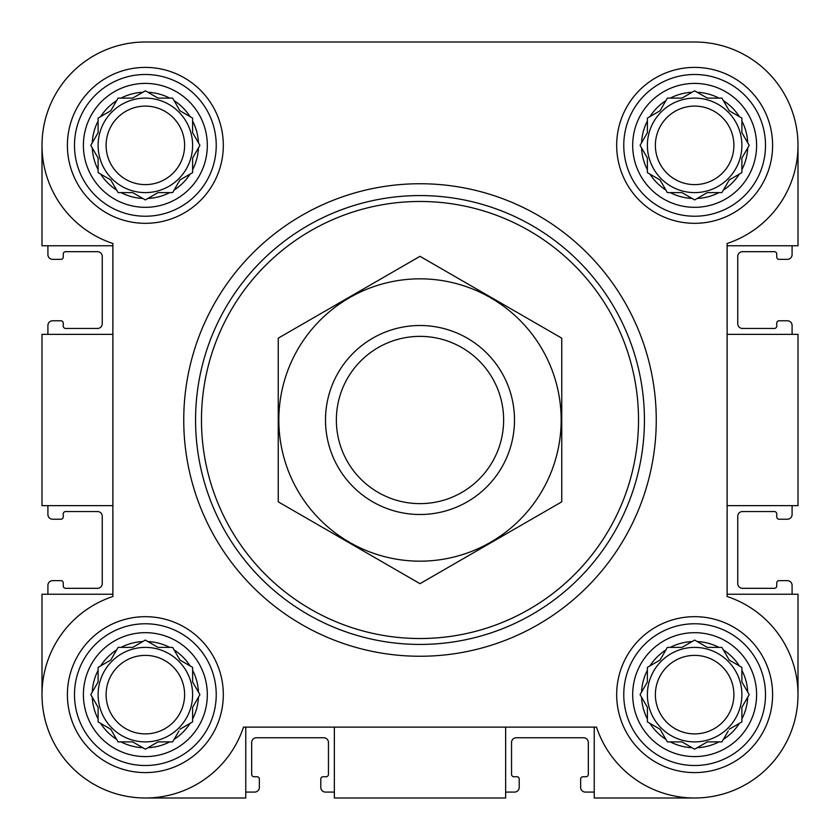 <?xml version="1.0" encoding="UTF-8"?>
<svg xmlns="http://www.w3.org/2000/svg" width="840" height="840" viewBox="0 0 840 840"><rect width="100%" height="100%" fill="white"/><g stroke="black" fill="none" stroke-linecap="round" stroke-linejoin="round"><path stroke-width="1.26" d="M647.388 707.301L647.388 718.988A53.151 53.151 0 0 1 641.55 697.179L647.388 707.301L647.388 721.917L660.051 729.225L665.9 739.357A53.151 53.151 0 0 1 649.929 723.387M681.975 741.888L692.107 747.736A53.151 53.151 0 0 1 670.288 741.888L681.975 741.888L694.638 749.196L707.301 741.888L718.988 741.888A53.151 53.151 0 0 1 697.179 747.736M729.225 729.225L739.357 723.387A53.151 53.151 0 0 1 723.387 739.357L728.259 730.905M741.888 707.301L747.736 697.179A53.151 53.151 0 0 1 741.888 718.988L741.888 707.301L749.196 694.638L741.888 681.975L741.888 670.288A53.151 53.151 0 0 1 747.736 692.107M729.225 660.051L723.387 649.929A53.151 53.151 0 0 1 739.357 665.9L729.225 660.051M707.301 647.388L697.179 641.55A53.151 53.151 0 0 1 718.988 647.388L707.301 647.388L694.638 640.08L681.975 647.388L670.288 647.388A53.151 53.151 0 0 1 692.107 641.55M660.051 660.051L649.929 665.9A53.151 53.151 0 0 1 665.9 649.929L660.051 660.051M98.112 707.301L98.112 718.988A53.151 53.151 0 0 1 92.264 697.179L98.112 707.301L98.112 721.917L110.775 729.225L116.613 739.357A53.151 53.151 0 0 1 100.642 723.387M132.699 741.888L142.821 747.736A53.151 53.151 0 0 1 121.013 741.888L132.699 741.888L145.362 749.196L158.025 741.888L169.712 741.888A53.151 53.151 0 0 1 147.893 747.736M179.949 729.225L190.071 723.387A53.151 53.151 0 0 1 174.101 739.357L178.983 730.905M192.612 707.301L198.45 697.179A53.151 53.151 0 0 1 192.612 718.988L192.612 707.301L199.92 694.638L192.612 681.975L192.612 670.288A53.151 53.151 0 0 1 198.45 692.107M179.949 660.051L174.101 649.929A53.151 53.151 0 0 1 190.071 665.9L179.949 660.051M158.025 647.388L147.893 641.55A53.151 53.151 0 0 1 169.712 647.388L158.025 647.388L156.345 646.422M132.699 647.388L121.013 647.388A53.151 53.151 0 0 1 142.821 641.55L132.699 647.388L118.083 647.388L110.775 660.051L100.642 665.9A53.151 53.151 0 0 1 116.613 649.929M98.112 158.025L98.112 169.712A53.151 53.151 0 0 1 92.264 147.893L98.112 158.025L98.112 172.641L110.775 179.949L116.613 190.071A53.151 53.151 0 0 1 100.642 174.101M132.699 192.612L142.821 198.45A53.151 53.151 0 0 1 121.013 192.612L132.699 192.612L145.362 199.92L158.025 192.612L169.712 192.612A53.151 53.151 0 0 1 147.893 198.45M179.949 179.949L190.071 174.101A53.151 53.151 0 0 1 174.101 190.071L179.949 179.949M192.612 158.025L198.45 147.893A53.151 53.151 0 0 1 192.612 169.712L192.612 158.025L199.92 145.362L192.612 132.699L192.612 121.013A53.151 53.151 0 0 1 198.45 142.821M179.949 110.775L174.101 100.642A53.151 53.151 0 0 1 190.071 116.613L179.949 110.775M158.025 98.112L147.893 92.264A53.151 53.151 0 0 1 169.712 98.112L158.025 98.112L156.345 97.146M132.699 98.112L121.013 98.112A53.151 53.151 0 0 1 142.821 92.264L132.699 98.112L118.083 98.112L110.775 110.775L100.642 116.613A53.151 53.151 0 0 1 116.613 100.642M647.388 158.025L647.388 169.712A53.151 53.151 0 0 1 641.55 147.893L647.388 158.025L647.388 172.641L660.051 179.949L665.9 190.071A53.151 53.151 0 0 1 649.929 174.101M681.975 192.612L692.107 198.45A53.151 53.151 0 0 1 670.288 192.612L681.975 192.612L694.638 199.92L707.301 192.612L718.988 192.612A53.151 53.151 0 0 1 697.179 198.45M729.225 179.949L739.357 174.101A53.151 53.151 0 0 1 723.387 190.071L729.225 179.949M741.888 158.025L747.736 147.893A53.151 53.151 0 0 1 741.888 169.712L741.888 158.025L749.196 145.362L741.888 132.699L741.888 121.013A53.151 53.151 0 0 1 747.736 142.821M729.225 110.775L723.387 100.642A53.151 53.151 0 0 1 739.357 116.613L729.225 110.775M707.301 98.112L697.179 92.264A53.151 53.151 0 0 1 718.988 98.112L707.301 98.112L694.638 90.804L681.975 98.112L670.288 98.112A53.151 53.151 0 0 1 692.107 92.264M660.051 110.775L649.929 116.613A53.151 53.151 0 0 1 665.9 100.642L660.051 110.775M249.9 42L145.362 42A103.362 103.362 0 0 0 112.875 243.484L112.875 596.516A103.362 103.362 0 0 0 72.272 767.728A103.362 103.362 0 0 0 243.484 727.125L596.516 727.125A103.362 103.362 0 0 0 767.728 767.728A103.362 103.362 0 0 0 727.125 596.516L727.125 243.484A103.362 103.362 0 0 0 694.638 42L598.111 42M442.701 42L344.4 42M42 145.362L42 245.763L112.875 245.763M694.638 798L594.237 798L594.237 727.125M505.638 727.125L505.638 798L334.362 798L334.362 727.125M727.125 245.763L798 245.763L798 145.362M727.125 334.362L798 334.362L798 505.638L727.125 505.638M112.875 594.237L42 594.237L42 694.638M694.638 42L145.362 42M67.4 145.362A77.963 77.963 0 0 1 184.338 77.847A77.963 77.963 0 0 1 184.338 212.877A77.963 77.963 0 0 1 67.4 145.362M67.4 694.638A77.963 77.963 0 0 1 184.338 627.123A77.963 77.963 0 0 1 184.338 762.153A77.963 77.963 0 0 1 67.4 694.638M616.675 694.638A77.963 77.963 0 0 1 733.625 627.123A77.963 77.963 0 0 1 733.625 762.153A77.963 77.963 0 0 1 616.675 694.638M616.675 145.362A77.963 77.963 0 0 1 733.625 77.847A77.963 77.963 0 0 1 733.625 212.877A77.963 77.963 0 0 1 616.675 145.362M245.763 727.125L245.763 798L145.362 798M727.125 594.237L798 594.237L798 694.638M112.875 334.362L42 334.362L42 505.638L112.875 505.638M47.912 245.763L47.912 254.625A4.725 4.725 0 0 0 52.637 259.35L60.9 259.35A2.363 2.363 0 0 0 63.263 256.988L63.263 254.037A2.363 2.363 0 0 1 65.625 251.674L97.524 251.674A4.725 4.725 0 0 1 102.249 256.399L102.249 323.726A4.725 4.725 0 0 1 97.524 328.451L65.625 328.451A2.363 2.363 0 0 1 63.263 326.088L63.263 323.137A2.363 2.363 0 0 0 60.9 320.775L52.637 320.775A4.725 4.725 0 0 0 47.912 325.5L47.912 334.362M47.912 505.638L47.912 514.5A4.725 4.725 0 0 0 52.637 519.225L60.9 519.225A2.363 2.363 0 0 0 63.263 516.863L63.263 513.912A2.363 2.363 0 0 1 65.625 511.55L97.524 511.55A4.725 4.725 0 0 1 102.249 516.274L102.249 583.601A4.725 4.725 0 0 1 97.524 588.325L65.625 588.325A2.363 2.363 0 0 1 63.263 585.963L63.263 583.013A2.363 2.363 0 0 0 60.9 580.65L52.637 580.65A4.725 4.725 0 0 0 47.912 585.375L47.912 594.237M792.089 594.237L792.089 585.375A4.725 4.725 0 0 0 787.364 580.65L779.1 580.65A2.363 2.363 0 0 0 776.738 583.013L776.738 585.963A2.363 2.363 0 0 1 774.375 588.325L742.476 588.325A4.725 4.725 0 0 1 737.751 583.601L737.751 516.274A4.725 4.725 0 0 1 742.476 511.55L774.375 511.55A2.363 2.363 0 0 1 776.738 513.912L776.738 516.863A2.363 2.363 0 0 0 779.1 519.225L787.364 519.225A4.725 4.725 0 0 0 792.089 514.5L792.089 505.638M792.089 334.362L792.089 325.5A4.725 4.725 0 0 0 787.364 320.775L779.1 320.775A2.363 2.363 0 0 0 776.738 323.137L776.738 326.088A2.363 2.363 0 0 1 774.375 328.451L742.476 328.451A4.725 4.725 0 0 1 737.751 323.726L737.751 256.399A4.725 4.725 0 0 1 742.476 251.674L774.375 251.674A2.363 2.363 0 0 1 776.738 254.037L776.738 256.988A2.363 2.363 0 0 0 779.1 259.35L787.364 259.35A4.725 4.725 0 0 0 792.089 254.625L792.089 245.763M245.763 792.089L254.625 792.089A4.725 4.725 0 0 0 259.35 787.364L259.35 779.1A2.363 2.363 0 0 0 256.988 776.738L254.037 776.738A2.363 2.363 0 0 1 251.674 774.375L251.674 742.476A4.725 4.725 0 0 1 256.399 737.751L323.726 737.751A4.725 4.725 0 0 1 328.451 742.476L328.451 774.375A2.363 2.363 0 0 1 326.088 776.738L323.137 776.738A2.363 2.363 0 0 0 320.775 779.1L320.775 787.364A4.725 4.725 0 0 0 325.5 792.089L334.362 792.089M505.638 792.089L514.5 792.089A4.725 4.725 0 0 0 519.225 787.364L519.225 779.1A2.363 2.363 0 0 0 516.863 776.738L513.912 776.738A2.363 2.363 0 0 1 511.55 774.375L511.55 742.476A4.725 4.725 0 0 1 516.274 737.751L583.601 737.751A4.725 4.725 0 0 1 588.325 742.476L588.325 774.375A2.363 2.363 0 0 1 585.963 776.738L583.013 776.738A2.363 2.363 0 0 0 580.65 779.1L580.65 787.364A4.725 4.725 0 0 0 585.375 792.089L594.237 792.089M632.688 145.362A61.95 61.95 0 0 1 725.613 91.707A61.95 61.95 0 0 1 725.613 199.017A61.95 61.95 0 0 1 632.688 145.362M647.388 132.699L641.55 142.821A53.151 53.151 0 0 1 647.388 121.013L647.388 132.699L640.08 145.362L641.55 147.893M649.929 116.613L647.388 118.083L647.388 121.013M681.975 98.112L667.359 98.112L665.9 100.642M723.387 100.642L721.917 98.112L718.988 98.112M741.888 132.699L741.888 118.083L739.357 116.613M739.357 174.101L741.888 172.641L741.888 169.712M707.301 192.612L721.917 192.612L723.387 190.071M665.9 190.071L667.359 192.612L670.288 192.612M623.763 145.362A70.875 70.875 0 0 1 730.075 83.979A70.875 70.875 0 0 1 730.075 206.734A70.875 70.875 0 0 1 623.763 145.362M83.402 145.362A61.95 61.95 0 0 1 176.337 91.707A61.95 61.95 0 0 1 176.337 199.017A61.95 61.95 0 0 1 83.402 145.362M98.112 132.699L92.264 142.821A53.151 53.151 0 0 1 98.112 121.013L98.112 132.699L90.804 145.362L92.264 147.893M100.642 116.613L98.112 118.083L98.112 121.013M147.893 92.264L145.362 90.804L142.821 92.264M174.101 100.642L172.641 98.112L169.712 98.112M192.612 132.699L192.612 118.083L190.071 116.613M190.071 174.101L192.612 172.641L192.612 169.712M158.025 192.612L172.641 192.612L174.101 190.071M116.613 190.071L118.083 192.612L121.013 192.612M74.487 145.362A70.875 70.875 0 0 1 180.799 83.979A70.875 70.875 0 0 1 180.799 206.734A70.875 70.875 0 0 1 74.487 145.362M83.402 694.638A61.95 61.95 0 0 1 176.337 640.983A61.95 61.95 0 0 1 176.337 748.293A61.95 61.95 0 0 1 83.402 694.638M92.264 692.107A53.151 53.151 0 0 1 98.112 670.288L98.112 681.975L90.804 694.638L92.264 697.179M100.642 665.9L98.112 667.359L98.112 670.288M147.893 641.55L145.362 640.08L142.821 641.55M174.101 649.929L172.641 647.388L169.712 647.388M192.612 681.975L192.612 667.359L190.071 665.9M190.071 723.387L192.612 721.917L192.612 718.988M158.025 741.888L172.641 741.888L174.101 739.357M116.613 739.357L118.083 741.888L121.013 741.888M74.487 694.638A70.875 70.875 0 0 1 180.799 633.266A70.875 70.875 0 0 1 180.799 756.021A70.875 70.875 0 0 1 74.487 694.638M632.688 694.638A61.95 61.95 0 0 1 725.613 640.983A61.95 61.95 0 0 1 725.613 748.293A61.95 61.95 0 0 1 632.688 694.638M641.55 692.107A53.151 53.151 0 0 1 647.388 670.288L647.388 681.975L640.08 694.638L641.55 697.179M649.929 665.9L647.388 667.359L647.388 670.288M681.975 647.388L667.359 647.388L665.9 649.929M723.387 649.929L721.917 647.388L718.988 647.388M741.888 681.975L741.888 667.359L739.357 665.9M739.357 723.387L741.888 721.917L741.888 718.988M707.301 741.888L721.917 741.888L723.387 739.357M665.9 739.357L667.359 741.888L670.288 741.888M623.763 694.638A70.875 70.875 0 0 1 730.075 633.266A70.875 70.875 0 0 1 730.075 756.021A70.875 70.875 0 0 1 623.763 694.638M741.888 145.362A47.25 47.25 0 0 0 694.638 98.112A47.25 47.25 0 0 0 647.388 145.362A47.25 47.25 0 0 0 694.638 192.612A47.25 47.25 0 0 0 741.888 145.362M655.379 145.362A39.26 39.26 0 0 1 714.273 111.363A39.26 39.26 0 0 1 714.273 179.361A39.26 39.26 0 0 1 655.379 145.362M192.612 145.362A47.25 47.25 0 0 0 145.362 98.112A47.25 47.25 0 0 0 98.112 145.362A47.25 47.25 0 0 0 145.362 192.612A47.25 47.25 0 0 0 192.612 145.362M98.112 681.975L97.146 683.655M192.612 694.638A47.25 47.25 0 0 0 145.362 647.388A47.25 47.25 0 0 0 98.112 694.638A47.25 47.25 0 0 0 145.362 741.888A47.25 47.25 0 0 0 192.612 694.638M647.388 681.975L646.422 683.655M741.888 694.638A47.25 47.25 0 0 0 694.638 647.388A47.25 47.25 0 0 0 647.388 694.638A47.25 47.25 0 0 0 694.638 741.888A47.25 47.25 0 0 0 741.888 694.638M106.103 145.362A39.26 39.26 0 0 1 164.987 111.363A39.26 39.26 0 0 1 164.987 179.361A39.26 39.26 0 0 1 106.103 145.362M106.103 694.638A39.26 39.26 0 0 1 164.987 660.639A39.26 39.26 0 0 1 164.987 728.637A39.26 39.26 0 0 1 106.103 694.638M655.379 694.638A39.26 39.26 0 0 1 714.273 660.639A39.26 39.26 0 0 1 714.273 728.637A39.26 39.26 0 0 1 655.379 694.638M201.474 420A218.526 218.526 0 0 1 529.263 230.748A218.526 218.526 0 0 1 529.263 609.252A218.526 218.526 0 0 1 201.474 420M195.562 420A224.438 224.438 0 0 1 532.214 225.635A224.438 224.438 0 0 1 532.214 614.365A224.438 224.438 0 0 1 195.562 420M183.75 420A236.25 236.25 0 0 1 538.125 215.397A236.25 236.25 0 0 1 538.125 624.603A236.25 236.25 0 0 1 183.75 420M336.368 420A83.633 83.633 0 0 1 461.811 347.571A83.633 83.633 0 0 1 461.811 492.429A83.633 83.633 0 0 1 336.368 420M325.5 420A94.5 94.5 0 0 1 467.25 338.163A94.5 94.5 0 0 1 467.25 501.837A94.5 94.5 0 0 1 325.5 420M420 278.838A141.162 141.162 0 0 1 542.251 490.581A141.162 141.162 0 0 1 297.748 490.581A141.162 141.162 0 0 1 420 278.838M561.75 501.837L561.75 338.163L420 256.326L278.25 338.163L278.25 501.837L420 583.674L561.75 501.837"/></g></svg>
